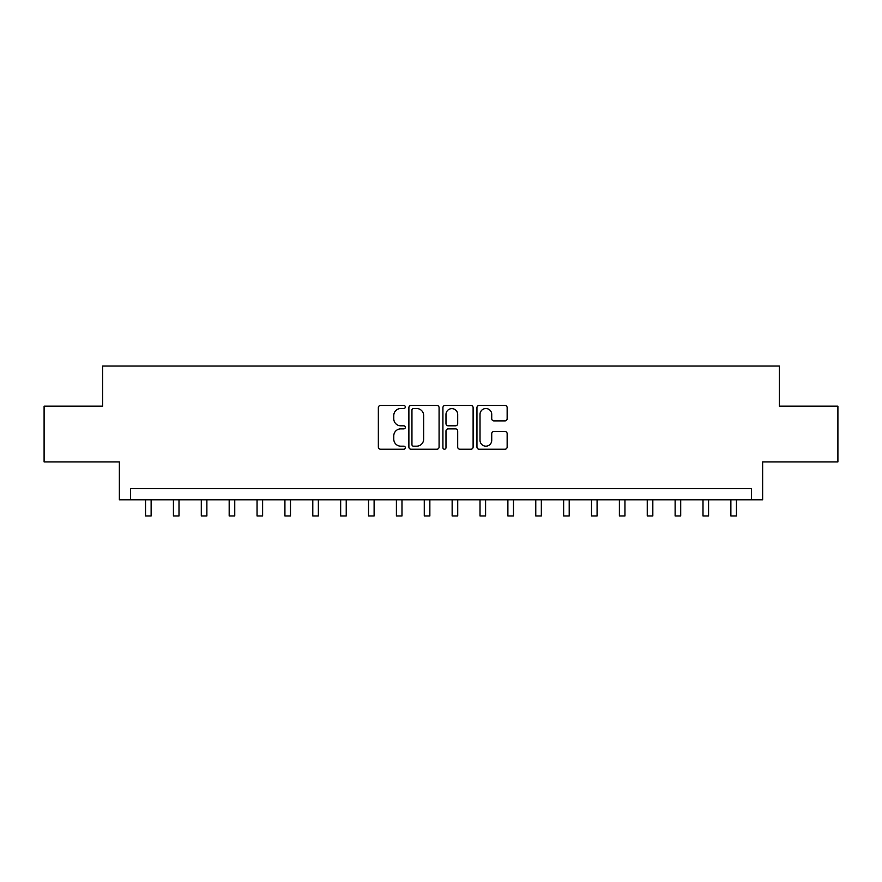 <?xml version="1.0" encoding="UTF-8"?>
<svg xmlns="http://www.w3.org/2000/svg" width="882" height="882" viewBox="0 0 882 882"><rect width="100%" height="100%" fill="white"/><g stroke="black" fill="none" stroke-linecap="round" stroke-linejoin="round"><path stroke-width="1.32" d="M405.323 406.988A1.532 1.532 0 0 0 403.791 405.455L380.539 405.455A2.194 2.194 0 0 0 378.345 407.649L378.345 447.042A2.194 2.194 0 0 0 380.539 449.225L403.791 449.225A1.532 1.532 0 0 0 405.323 447.692A1.532 1.532 0 0 0 403.791 446.171L400.781 446.171A7.001 7.001 0 0 1 393.78 439.159L393.78 435.873A7.001 7.001 0 0 1 400.781 428.873L403.791 428.873A1.532 1.532 0 0 0 405.323 427.34A1.532 1.532 0 0 0 403.791 425.808L400.781 425.808A7.001 7.001 0 0 1 393.78 418.807L393.78 415.521A7.001 7.001 0 0 1 400.781 408.52L403.791 408.52A1.532 1.532 0 0 0 405.323 406.988M504.967 420.89A2.194 2.194 0 0 0 507.15 418.696L507.15 407.649A2.194 2.194 0 0 0 504.967 405.455L479.135 405.455A2.194 2.194 0 0 0 476.953 407.649L476.953 447.042A2.194 2.194 0 0 0 479.135 449.225L504.967 449.225A2.194 2.194 0 0 0 507.15 447.042L507.15 433.69A2.194 2.194 0 0 0 504.967 431.496L493.909 431.496A2.194 2.194 0 0 0 491.726 433.69L491.726 440.305A5.854 5.854 0 0 1 485.872 446.171A5.854 5.854 0 0 1 480.017 440.305L480.017 414.375A5.854 5.854 0 0 1 485.872 408.52A5.854 5.854 0 0 1 491.726 414.375L491.726 418.696A2.194 2.194 0 0 0 493.909 420.89L504.967 420.89M751.497 499.807L762.643 499.807L762.643 461.903L837.9 461.903L837.9 406.161L779.368 406.161L779.368 366.019L102.632 366.019L102.632 406.161L44.1 406.161L44.1 461.903L119.357 461.903L119.357 499.807L751.497 499.807L751.497 488.661L130.503 488.661L130.503 499.807M439.082 407.649A2.194 2.194 0 0 0 436.899 405.455L411.067 405.455A2.194 2.194 0 0 0 408.884 407.649L408.884 447.042A2.194 2.194 0 0 0 411.067 449.225L436.899 449.225A2.194 2.194 0 0 0 439.082 447.042L439.082 407.649M445.101 405.455L470.933 405.455A2.194 2.194 0 0 1 473.116 407.649L473.116 447.042A2.194 2.194 0 0 1 470.933 449.225L459.875 449.225A2.194 2.194 0 0 1 457.692 447.042L457.692 431.066A2.194 2.194 0 0 0 455.498 428.873L448.166 428.873A2.194 2.194 0 0 0 445.983 431.066L445.983 447.692A1.532 1.532 0 0 1 444.451 449.225A1.532 1.532 0 0 1 442.918 447.692L442.918 407.649A2.194 2.194 0 0 1 445.101 405.455M413.482 408.52A1.532 1.532 0 0 0 411.949 410.053L411.949 444.638A1.532 1.532 0 0 0 413.482 446.171L416.646 446.171A7.001 7.001 0 0 0 423.658 439.159L423.658 415.521A7.001 7.001 0 0 0 416.646 408.52L413.482 408.52M457.692 414.485A5.854 5.854 0 0 0 451.838 408.631A5.854 5.854 0 0 0 445.983 414.485L445.983 423.625A2.194 2.194 0 0 0 448.166 425.808L455.498 425.808A2.194 2.194 0 0 0 457.692 423.625L457.692 414.485M145.552 499.807L145.552 515.981L151.131 515.981L151.131 499.807M173.423 499.807L173.423 515.981L179.002 515.981L179.002 499.807M201.294 499.807L201.294 515.981L206.873 515.981L206.873 499.807M229.177 499.807L229.177 515.981L234.744 515.981L234.744 499.807M257.048 499.807L257.048 515.981L262.615 515.981L262.615 499.807M284.919 499.807L284.919 515.981L290.487 515.981L290.487 499.807M312.79 499.807L312.79 515.981L318.358 515.981L318.358 499.807M340.661 499.807L340.661 515.981L346.229 515.981L346.229 499.807M368.533 499.807L368.533 515.981L374.111 515.981L374.111 499.807M396.404 499.807L396.404 515.981L401.983 515.981L401.983 499.807M424.275 499.807L424.275 515.981L429.854 515.981L429.854 499.807M452.146 499.807L452.146 515.981L457.725 515.981L457.725 499.807M480.017 499.807L480.017 515.981L485.596 515.981L485.596 499.807M507.889 499.807L507.889 515.981L513.467 515.981L513.467 499.807M535.771 499.807L535.771 515.981L541.339 515.981L541.339 499.807M563.642 499.807L563.642 515.981L569.21 515.981L569.21 499.807M591.513 499.807L591.513 515.981L597.081 515.981L597.081 499.807M619.385 499.807L619.385 515.981L624.952 515.981L624.952 499.807M647.256 499.807L647.256 515.981L652.823 515.981L652.823 499.807M675.127 499.807L675.127 515.981L680.706 515.981L680.706 499.807M702.998 499.807L702.998 515.981L708.577 515.981L708.577 499.807M730.869 499.807L730.869 515.981L736.448 515.981L736.448 499.807M145.552 515.981L151.131 515.981M173.423 515.981L179.002 515.981M201.294 515.981L206.873 515.981M229.177 515.981L234.744 515.981M257.048 515.981L262.615 515.981M284.919 515.981L290.487 515.981M312.79 515.981L318.358 515.981M340.661 515.981L346.229 515.981M368.533 515.981L374.111 515.981M396.404 515.981L401.983 515.981M424.275 515.981L429.854 515.981M452.146 515.981L457.725 515.981M480.017 515.981L485.596 515.981M507.889 515.981L513.467 515.981M535.771 515.981L541.339 515.981M563.642 515.981L569.21 515.981M591.513 515.981L597.081 515.981M619.385 515.981L624.952 515.981M647.256 515.981L652.823 515.981M675.127 515.981L680.706 515.981M702.998 515.981L708.577 515.981M730.869 515.981L736.448 515.981"/></g></svg>
